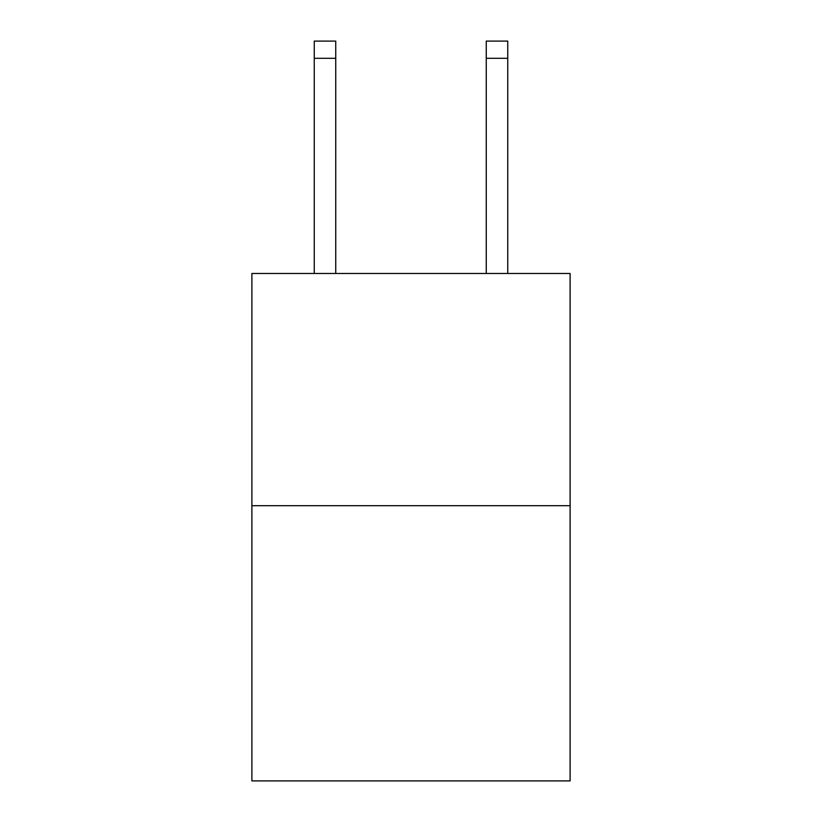 <?xml version="1.0" encoding="UTF-8"?>
<svg xmlns="http://www.w3.org/2000/svg" width="822" height="822" viewBox="0 0 822 822"><rect width="100%" height="100%" fill="white"/><g stroke="black" fill="none" stroke-linecap="round" stroke-linejoin="round"><path stroke-width="1.23" d="M570.108 505.694L570.108 273.479L251.892 273.479L251.892 780.9L570.108 780.9L570.108 505.694L251.892 505.694M335.746 41.1L314.251 41.1L335.746 41.1L314.251 41.1L335.746 41.1L314.251 41.1L335.746 41.1L314.251 41.1L335.746 41.1L314.251 41.1L335.746 41.1L314.251 41.1L335.746 41.1L314.251 41.1L335.746 41.1L314.251 41.1L335.746 41.1L314.251 41.1L335.746 41.1L314.251 41.1L335.746 41.1L314.251 41.1L335.746 41.1L314.251 41.1L335.746 41.1L314.251 41.1L335.746 41.1L314.251 41.1L335.746 41.1L314.251 41.1L335.746 41.1L314.251 41.1L335.746 41.1L314.251 41.1L335.746 41.1L314.251 41.1L335.746 41.1L314.251 41.1L335.746 41.1L314.251 41.1L335.746 41.1L314.251 41.1L335.746 41.1L314.251 41.1L335.746 41.1L314.251 41.1L335.746 41.1L314.251 41.1L335.746 41.1L314.251 41.1L335.746 41.1L314.251 41.1L335.746 41.1L314.251 41.1L335.746 41.1L335.746 58.3L314.251 58.3L314.251 41.1L335.746 41.1L314.251 41.1M335.746 273.479L335.746 58.3M314.251 273.479L314.251 58.3M507.749 273.479L507.749 41.1L486.254 41.1L486.254 273.479M486.254 58.3L507.749 58.3"/></g></svg>
